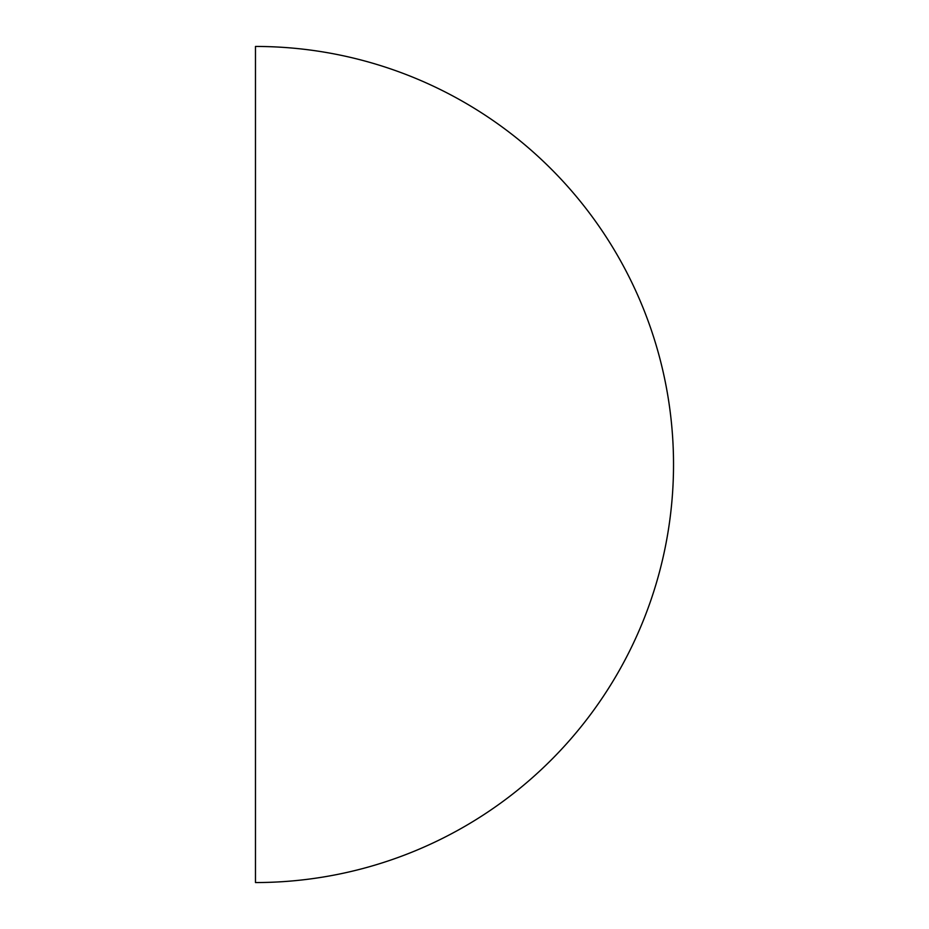 <?xml version="1.0" encoding="UTF-8"?>
<svg xmlns="http://www.w3.org/2000/svg" width="929" height="929" viewBox="0 0 929 929"><rect width="100%" height="100%" fill="white"/><g stroke="black" fill="none" stroke-linecap="round" stroke-linejoin="round"><path stroke-width="1.39" d="M255.475 882.55L255.475 46.45A418.05 418.05 0 0 1 673.525 464.5A418.05 418.05 0 0 1 255.475 882.55"/></g></svg>
